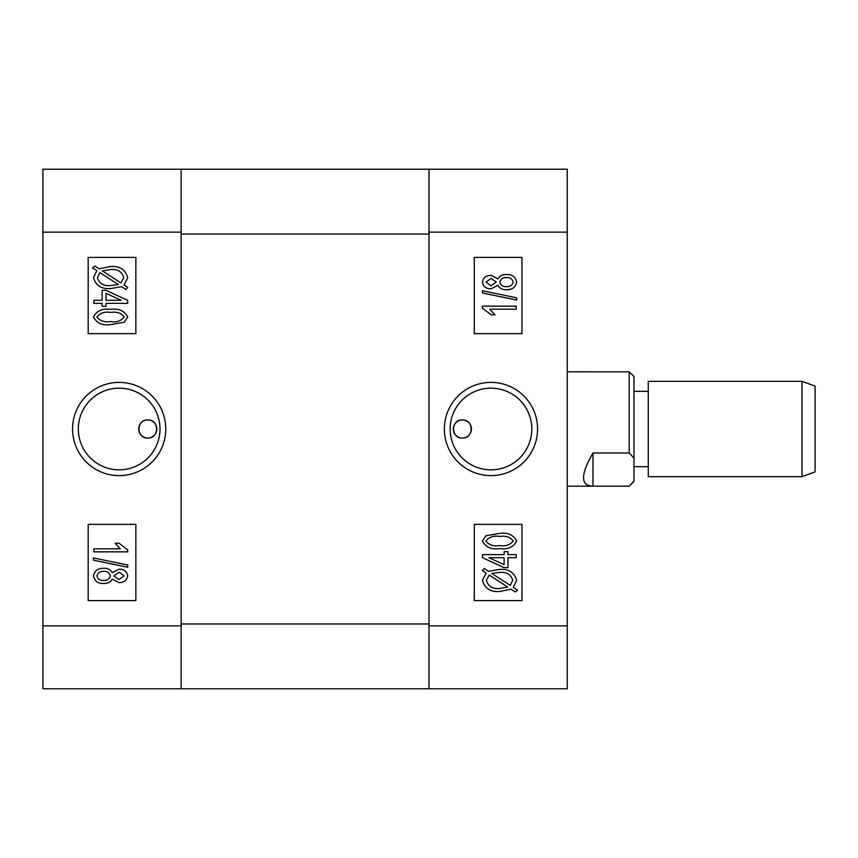 <?xml version="1.0" encoding="UTF-8"?>
<svg xmlns="http://www.w3.org/2000/svg" width="858" height="858" viewBox="0 0 858 858"><rect width="100%" height="100%" fill="white"/><g stroke="black" fill="none" stroke-linecap="round" stroke-linejoin="round"><path stroke-width="1.29" d="M462.365 438.052A9.052 9.052 0 0 1 453.314 429A9.052 9.052 0 0 1 462.365 419.948C450.707 419.38 450.664 438.599 462.365 438.052C474.056 438.61 474.045 419.39 462.365 419.948A9.052 9.052 0 0 1 471.428 429A9.052 9.052 0 0 1 462.365 438.052M490.969 382.389A46.611 46.611 0 0 0 444.358 429A46.611 46.611 0 0 0 490.969 475.611A46.611 46.611 0 0 0 537.58 429A46.611 46.611 0 0 0 490.969 382.389M490.969 388.17A40.83 40.83 0 0 0 450.139 429A40.83 40.83 0 0 0 490.969 469.83A40.83 40.83 0 0 0 531.799 429A40.83 40.83 0 0 0 490.969 388.17M567.235 232.132L567.235 688.781L429 688.781L429 169.219L567.235 169.219L567.235 232.132L429 232.132M474.281 524.335L474.281 600.6L521.954 600.6L521.954 524.335L474.281 524.335M474.281 257.4L474.281 333.665L521.954 333.665L521.954 257.4L474.281 257.4M486.164 573.08L482.432 570.667L484.148 568.468L488.513 571.31L499.742 569.401C508.719 568.8 514.36 572.468 516.666 580.416L513.256 587.365L517.535 590.132L515.315 591.999L510.939 589.156L499.592 591.505C490.422 592.127 484.706 588.384 482.432 580.265L486.164 573.08M499.549 588.47L507.721 587.065L489.21 575.064L486.325 580.351C488.202 586.422 492.599 589.124 499.549 588.47M512.762 580.308C510.853 574.452 506.531 571.836 499.796 572.436L491.731 573.401L510.242 585.403L512.762 580.308M516.226 557.7L508 557.7L508 567.664L504.096 567.664L482.432 557.657L482.432 554.665L504.096 554.665L504.096 551.63L508 551.63L508 554.665L516.226 554.665L516.226 557.7M489.017 557.7L504.096 564.671L504.096 557.7L489.017 557.7M499.56 548.605C491.419 549.774 485.703 547.243 482.432 541.001L485.95 535.757L499.56 533.429C507.689 532.26 513.395 534.802 516.666 541.033C513.363 547.297 507.657 549.817 499.56 548.605M499.549 536.465C493.543 535.456 488.985 537.011 485.896 541.119C489.114 545.044 493.661 546.535 499.549 545.57C505.534 546.567 510.081 545.034 513.202 540.948C509.995 537.001 505.448 535.499 499.549 536.465M482.432 306.145L516.226 306.145L516.226 309.18L489.8 309.18L495.002 314.822L491.098 314.822L482.432 308.119L482.432 306.145M516.666 297.812L516.666 300.043L482.432 292.996L482.432 290.765L516.666 297.812M497.919 285.253L491.055 288.814C486.186 288.899 483.311 286.669 482.432 282.132C483.344 277.542 486.261 275.3 491.194 275.386L497.919 278.904C499.86 275.772 502.734 274.303 506.542 274.517C512.151 274.378 515.529 276.898 516.666 282.078C515.519 287.323 512.108 289.854 506.424 289.682C502.584 289.94 499.742 288.46 497.919 285.253M491.184 278.421L485.896 282.121L490.958 285.778L496.299 282.078L491.184 278.421M506.552 277.552C502.927 277.381 500.675 278.914 499.764 282.153C500.664 285.317 502.874 286.819 506.413 286.647C510.017 286.829 512.28 285.306 513.202 282.078C512.333 278.882 510.113 277.37 506.552 277.552M429 234.041L429 623.959L181.135 623.959L181.135 234.041L429 234.041M429 688.781L42.9 688.781L42.9 169.219L429 169.219M147.769 438.052A9.052 9.052 0 0 1 138.706 429A9.052 9.052 0 0 1 147.769 419.948C159.427 419.38 159.47 438.599 147.769 438.052C136.079 438.61 136.09 419.39 147.769 419.948A9.052 9.052 0 0 1 156.821 429A9.052 9.052 0 0 1 147.769 438.052M119.165 382.389A46.611 46.611 0 0 0 72.555 429A46.611 46.611 0 0 0 119.165 475.611A46.611 46.611 0 0 0 165.776 429A46.611 46.611 0 0 0 119.165 382.389M119.165 388.17A40.83 40.83 0 0 0 78.335 429A40.83 40.83 0 0 0 119.165 469.83A40.83 40.83 0 0 0 159.996 429A40.83 40.83 0 0 0 119.165 388.17M181.135 169.219L181.135 232.132L42.9 232.132M42.9 625.868L181.135 625.868L181.135 232.132M181.135 625.868L181.135 688.781M135.854 333.665L135.854 257.4L88.181 257.4L88.181 333.665L135.854 333.665M135.854 600.6L135.854 524.335L88.181 524.335L88.181 600.6L135.854 600.6M123.97 284.92L127.703 287.333L125.987 289.532L121.622 286.69L110.392 288.599C101.416 289.2 95.774 285.532 93.468 277.584L96.879 270.635L92.6 267.868L94.82 266.001L99.196 268.844L110.543 266.495C119.712 265.873 125.429 269.627 127.703 277.735L123.97 284.92M110.585 269.53L102.413 270.935L120.914 282.936L123.799 277.649C121.933 271.589 117.525 268.876 110.585 269.53M97.372 277.692C99.281 283.548 103.603 286.175 110.339 285.564L118.404 284.599L99.893 272.597L97.372 277.692M93.908 300.3L102.134 300.3L102.134 290.336L106.038 290.336L127.703 300.343L127.703 303.335L106.038 303.335L106.038 306.37L102.134 306.37L102.134 303.335L93.908 303.335L93.908 300.3M121.117 300.3L106.038 293.329L106.038 300.3L121.117 300.3M110.575 309.395C118.715 308.226 124.421 310.757 127.703 316.999L124.185 322.243L110.575 324.571C102.434 325.74 96.74 323.209 93.468 316.967C96.772 310.693 102.467 308.172 110.575 309.395M110.585 321.536C116.591 322.544 121.15 320.999 124.238 316.881C121.021 312.956 116.474 311.475 110.585 312.43C104.601 311.433 100.054 312.977 96.933 317.052C100.139 320.999 104.687 322.501 110.585 321.536M127.703 551.855L93.908 551.855L93.908 548.82L120.335 548.82L115.133 543.178L119.037 543.178L127.703 549.881L127.703 551.855M93.468 560.188L93.468 557.957L127.703 565.004L127.703 567.235L93.468 560.188M112.216 572.747L119.08 569.186C123.949 569.101 126.823 571.331 127.703 575.868C126.791 580.458 123.863 582.7 118.94 582.614L112.216 579.096C110.274 582.239 107.4 583.697 103.593 583.483C97.984 583.622 94.605 581.102 93.468 575.922C94.605 570.677 98.027 568.146 103.711 568.318C107.55 568.071 110.382 569.551 112.216 572.747M118.951 579.579L124.238 575.879L119.176 572.222L113.835 575.922L118.951 579.579M103.582 580.448C107.196 580.619 109.459 579.086 110.371 575.847C109.47 572.683 107.25 571.192 103.721 571.353C100.118 571.171 97.855 572.694 96.933 575.922C97.801 579.129 100.021 580.63 103.582 580.448M802.005 381.338L815.1 386.1L815.1 471.9L802.005 476.662L802.005 381.338L648.262 381.338L648.262 476.662L802.005 476.662M592.975 453.003L592.975 486.164C580.426 485.8 580.426 474.742 592.975 453.003L629.204 453.003L629.204 371.836L633.965 376.565L633.965 481.435L629.204 486.164L567.235 486.196M629.204 453.003L633.965 458.129M629.204 371.836L567.235 371.804M633.965 481.038L630.415 484.984M429 625.868L567.235 625.868M648.262 466.655L633.965 466.655M648.262 391.345L633.965 391.345"/></g></svg>
